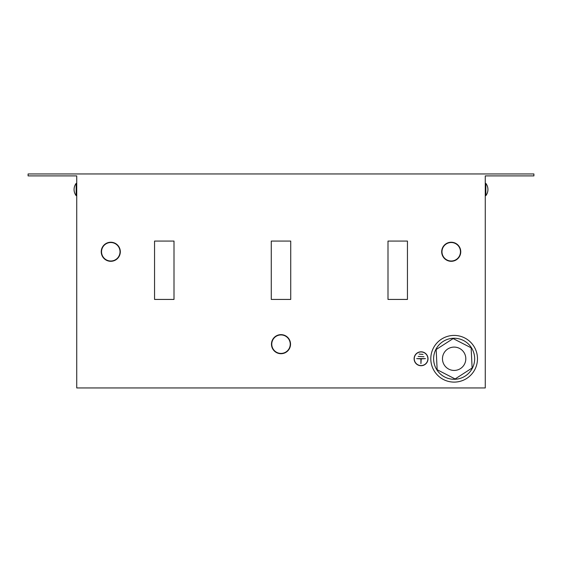 <?xml version="1.0" encoding="UTF-8"?>
<svg xmlns="http://www.w3.org/2000/svg" width="562" height="562" viewBox="0 0 562 562"><rect width="100%" height="100%" fill="white"/><g stroke="black" fill="none" stroke-linecap="round" stroke-linejoin="round"><path stroke-width="0.84" d="M485.266 195.646L485.849 195.646A10.053 10.053 0 0 0 485.849 183.388L485.849 195.646A10.053 10.053 0 0 0 487.935 189.513M76.151 195.646L76.151 183.388A10.053 10.053 0 0 0 76.151 195.646L76.734 195.646M281 334.643A9.533 9.533 0 0 1 290.533 344.176A9.533 9.533 0 0 1 281 353.709A9.533 9.533 0 0 1 271.467 344.176A9.533 9.533 0 0 1 281 334.643M281 334.931A9.238 9.238 0 0 1 290.238 344.176A9.238 9.238 0 0 1 281 353.414A9.238 9.238 0 0 1 271.762 344.176A9.238 9.238 0 0 1 281 334.931M110.777 242.236A9.533 9.533 0 0 1 120.31 251.769A9.533 9.533 0 0 1 110.777 261.302A9.533 9.533 0 0 1 101.244 251.769A9.533 9.533 0 0 1 110.777 242.236M110.777 242.524A9.238 9.238 0 0 1 120.022 251.769A9.238 9.238 0 0 1 110.777 261.007A9.238 9.238 0 0 1 101.539 251.769A9.238 9.238 0 0 1 110.777 242.524M451.223 242.236A9.533 9.533 0 0 1 460.756 251.769A9.533 9.533 0 0 1 451.223 261.302A9.533 9.533 0 0 1 441.69 251.769A9.533 9.533 0 0 1 451.223 242.236M451.223 242.524A9.238 9.238 0 0 1 460.461 251.769A9.238 9.238 0 0 1 451.223 261.007A9.238 9.238 0 0 1 441.978 251.769A9.238 9.238 0 0 1 451.223 242.524M463.692 365.476A11.676 11.676 0 0 1 447.429 368.314A11.676 11.676 0 0 1 444.591 352.058A11.676 11.676 0 0 1 460.847 349.213A11.676 11.676 0 0 1 463.692 365.476M461.669 377.861A20.527 20.527 0 0 0 473.232 351.236A20.527 20.527 0 0 0 446.614 339.673A20.527 20.527 0 0 0 435.044 366.291A20.527 20.527 0 0 0 461.669 377.861M445.223 337.186A23.344 23.344 0 0 0 432.564 367.674A23.344 23.344 0 0 0 463.053 380.341A23.344 23.344 0 0 0 475.712 349.852A23.344 23.344 0 0 0 445.223 337.186M428.019 358.767A6.955 6.955 0 0 0 421.064 351.812A6.955 6.955 0 0 0 414.11 358.767A6.955 6.955 0 0 0 421.064 365.722A6.955 6.955 0 0 0 428.019 358.767M414.257 358.767A6.807 6.807 0 0 0 421.064 365.574A6.807 6.807 0 0 0 427.879 358.767A6.807 6.807 0 0 0 421.064 351.952A6.807 6.807 0 0 0 414.257 358.767M315.043 387.942L246.957 387.942M533.9 173.953L28.1 173.953L28.1 175.899L76.734 175.899L76.734 387.942L485.266 387.942L485.266 175.899L533.9 175.899L533.9 173.953M418.149 356.427L423.987 356.722L418.149 356.427M423.01 354.39L419.126 354.095L423.01 354.39M420.924 363.628L421.212 358.907L425.448 358.619L416.688 358.619L420.924 358.907L420.924 363.628M271.27 299.427L271.27 241.07L290.73 241.07L290.73 299.427L271.27 299.427M387.998 241.07L387.998 299.427L407.45 299.427L407.45 241.07L387.998 241.07M174.002 299.427L174.002 241.07L154.55 241.07L154.55 299.427L174.002 299.427M455.122 378.957L472.122 368.005L471.132 347.815L453.155 338.57L436.161 349.522L437.145 369.712L455.122 378.957M76.734 183.388L76.151 183.388M485.266 183.388L485.849 183.388"/></g></svg>
